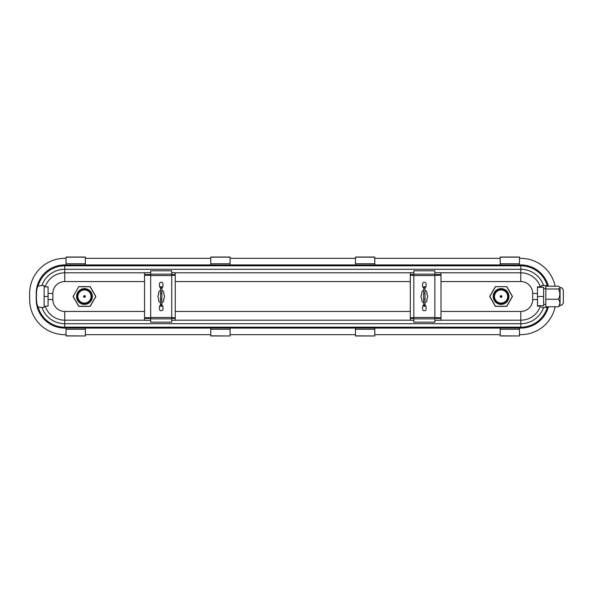 <?xml version="1.0" encoding="UTF-8"?>
<svg xmlns="http://www.w3.org/2000/svg" width="593" height="593" viewBox="0 0 593 593"><rect width="100%" height="100%" fill="white"/><g stroke="black" fill="none" stroke-linecap="round" stroke-linejoin="round"><path stroke-width="0.89" d="M160.555 301.103L160.555 302.556A2.631 2.631 0 0 1 158.583 300.006L158.583 298.472A3.291 3.291 0 0 1 158.583 294.528L158.583 292.994A2.631 2.631 0 0 1 160.555 290.444L160.555 291.897M161.867 301.103L161.867 302.556A2.631 2.631 0 0 0 163.846 300.006L163.846 298.472A3.291 3.291 0 0 0 163.846 294.528L163.846 292.994A2.631 2.631 0 0 0 161.867 290.444L161.867 291.897M161.867 287.82A1.757 1.757 0 0 0 162.964 286.197L162.964 284.003A1.757 1.757 0 0 0 161.214 282.246A1.757 1.757 0 0 0 159.458 284.003L159.458 286.197A1.757 1.757 0 0 0 160.555 287.82L160.555 287.234A0.66 0.637 180 0 1 161.214 286.597A0.66 0.637 180 0 1 161.867 287.234L161.214 286.515L160.555 287.205M160.555 305.18A1.757 1.757 0 0 0 159.458 306.803L159.458 308.997A1.757 1.757 0 0 0 161.214 310.754A1.757 1.757 0 0 0 162.964 308.997L162.964 306.803A1.757 1.757 0 0 0 161.867 305.18L161.867 305.766A0.66 0.637 180 0 1 161.214 306.403A0.66 0.637 180 0 1 160.555 305.766L161.214 306.485L161.867 305.795M171.733 270.816L171.733 322.184L150.689 322.184L150.689 270.816L171.733 270.816M434.862 272.721L440.999 272.721L440.999 274.537L434.862 274.537M413.81 274.537L410.304 274.537L410.304 272.721L413.81 272.721M171.733 272.721L175.246 272.721L175.246 274.537L171.733 274.537M150.689 274.537L144.544 274.537L144.544 272.721L150.689 272.721M150.689 275.293L144.544 275.293L144.544 317.707L150.689 317.707M171.733 317.707L175.246 317.707L175.246 275.293L171.733 275.293M413.81 275.293L410.304 275.293L410.304 317.707L413.81 317.707M434.862 317.707L440.999 317.707L440.999 275.293L434.862 275.293M434.862 318.463L440.999 318.463L440.999 320.279L434.862 320.279M150.689 320.279L144.544 320.279L144.544 318.463L150.689 318.463M171.733 318.463L175.246 318.463L175.246 320.279L171.733 320.279M413.81 320.279L410.304 320.279L410.304 318.463L413.81 318.463M506.778 286.634L495.377 286.634L489.685 296.5L495.377 306.366L506.778 306.366L512.471 296.5L506.778 286.634L495.377 286.634M537.473 286.849L537.473 305.706L543.618 305.706L543.618 287.294L537.473 287.294L537.473 286.849L541.424 286.849L541.424 285.537L546.205 285.537L547.561 286.226M547.561 306.774L546.205 307.463L543.618 307.463A24.135 24.135 0 0 1 520.81 323.704L520.81 320.183A20.614 20.614 0 0 0 540.342 306.151L537.473 306.151L537.473 299.569L532.684 299.569A11.875 11.875 0 0 1 520.81 311.444L520.81 320.183L440.999 320.183M537.473 305.706L537.473 306.151M537.473 287.294L537.473 293.431L532.684 293.431L532.684 299.569M543.618 307.463L541.424 307.463L543.618 307.463M541.424 306.151L541.424 305.706M440.999 272.817L520.81 272.817A20.614 20.614 0 0 1 540.342 286.849L541.424 286.849L541.424 287.294M548.392 306.774A28.508 28.508 0 0 1 520.81 328.077L520.81 323.704L64.733 323.704L64.733 311.444L144.544 311.444M519.498 264.923L520.81 264.923A28.508 28.508 0 0 1 548.392 286.226M519.498 328.077L520.81 328.077M555.144 306.774A35.083 35.083 0 0 1 520.81 334.652L519.498 334.652M555.144 286.226A35.083 35.083 0 0 0 520.81 258.348L519.498 258.348M66.045 334.652L64.733 334.652A35.083 35.083 0 0 1 29.65 299.569L29.65 293.431A35.083 35.083 0 0 1 64.733 258.348L66.045 258.348M85.348 258.348L210.767 258.348M230.062 258.348L355.481 258.348M374.776 258.348L500.203 258.348M85.348 264.923L210.767 264.923M66.045 328.077L64.733 328.077A28.508 28.508 0 0 1 36.225 299.569L36.225 293.431A28.508 28.508 0 0 1 64.733 264.923L66.045 264.923M374.776 264.923L500.203 264.923M230.062 264.923L355.481 264.923M85.348 265.004L66.045 265.004L66.045 257.028L85.348 257.028L85.348 265.004M230.062 265.004L210.767 265.004L210.767 257.028L230.062 257.028L230.062 265.004M519.498 265.004L500.203 265.004L500.203 257.028L519.498 257.028L519.498 265.004M374.776 265.004L355.481 265.004L355.481 257.028L374.776 257.028L374.776 265.004M500.203 334.652L374.776 334.652M355.481 334.652L230.062 334.652M210.767 334.652L85.348 334.652M85.348 328.077L210.767 328.077M374.776 328.077L500.203 328.077M230.062 328.077L355.481 328.077M52.859 293.431L48.07 293.431L48.07 286.849L44.119 286.849L44.119 307.463L41.925 307.463L44.119 307.463L44.119 306.151L48.07 306.151L48.07 293.431L48.07 299.569L52.859 299.569L52.859 293.431A11.875 11.875 0 0 1 64.733 281.556L144.544 281.556M44.119 285.537L41.925 285.537L44.119 285.537L44.119 286.849L45.201 286.849A20.614 20.614 0 0 1 64.733 272.817L144.544 272.817M64.733 264.923L64.733 269.296A24.135 24.135 0 0 0 41.925 285.537L38.115 286.019C37.233 287.22 36.677 289.695 36.447 293.431L36.447 299.569C36.677 303.305 37.233 305.773 38.115 306.981L41.925 307.463A24.135 24.135 0 0 0 64.733 323.704L64.733 327.195A27.626 27.626 0 0 1 38.115 306.981M85.348 335.846L85.348 327.996L66.045 327.996L66.045 335.972L85.348 335.972L66.045 335.846M230.062 335.846L230.062 327.996L210.767 327.996L210.767 335.972L230.062 335.972L210.767 335.846M374.776 335.846L374.776 327.996L355.481 327.996L355.481 335.972L374.776 335.972L355.481 335.846M519.498 335.846L519.498 327.996L500.203 327.996L500.203 335.972L519.498 335.972L500.203 335.846M78.773 286.634L73.072 296.5L78.773 306.366L90.166 306.366L95.858 296.5L90.166 286.634L78.773 286.634L73.072 296.5M495.444 286.745L489.818 296.5L495.444 306.255L506.711 306.255L512.337 296.5L506.711 286.745M501.078 304.394A7.894 7.894 0 0 0 508.972 296.5A7.894 7.894 0 0 0 501.078 288.606A7.894 7.894 0 0 0 493.183 296.5A7.894 7.894 0 0 0 501.078 304.394M501.078 289.11A7.39 7.39 0 0 0 493.687 296.5A7.39 7.39 0 0 0 501.078 303.89A7.39 7.39 0 0 0 508.468 296.5A7.39 7.39 0 0 0 501.078 289.11M73.206 296.5L78.839 306.255L90.099 306.255L95.725 296.5L90.099 286.745L78.839 286.745M84.465 304.394A7.894 7.894 0 0 1 76.571 296.5A7.894 7.894 0 0 1 84.465 288.606A7.894 7.894 0 0 1 92.36 296.5A7.894 7.894 0 0 1 84.465 304.394M84.465 303.89A7.39 7.39 0 0 1 77.083 296.5A7.39 7.39 0 0 1 84.465 289.11A7.39 7.39 0 0 1 91.856 296.5A7.39 7.39 0 0 1 84.465 303.89M84.465 303.586A7.086 7.086 0 0 1 77.379 296.5A7.086 7.086 0 0 1 84.465 289.414A7.086 7.086 0 0 1 91.552 296.5A7.086 7.086 0 0 1 84.465 303.586M84.465 303.075A6.575 6.575 0 0 1 77.891 296.5A6.575 6.575 0 0 1 84.465 289.925A6.575 6.575 0 0 1 91.048 296.5A6.575 6.575 0 0 1 84.465 303.075M84.465 297.375A0.875 0.875 0 0 0 85.348 296.5A0.875 0.875 0 0 0 84.465 295.625A0.875 0.875 0 0 0 83.591 296.5A0.875 0.875 0 0 0 84.465 297.375M84.465 296.129A0.371 0.371 0 0 0 84.095 296.5A0.371 0.371 0 0 0 84.465 296.871A0.371 0.371 0 0 0 84.836 296.5A0.371 0.371 0 0 0 84.465 296.129M501.078 303.586A7.086 7.086 0 0 0 508.164 296.5A7.086 7.086 0 0 0 501.078 289.414A7.086 7.086 0 0 0 493.991 296.5A7.086 7.086 0 0 0 501.078 303.586M501.078 289.925A6.575 6.575 0 0 0 494.503 296.5A6.575 6.575 0 0 0 501.078 303.075A6.575 6.575 0 0 0 507.652 296.5A6.575 6.575 0 0 0 501.078 289.925M501.078 297.375A0.875 0.875 0 0 0 501.952 296.5A0.875 0.875 0 0 0 501.078 295.625A0.875 0.875 0 0 0 500.203 296.5A0.875 0.875 0 0 0 501.078 297.375M501.078 296.129A0.371 0.371 0 0 0 500.707 296.5A0.371 0.371 0 0 0 501.078 296.871A0.371 0.371 0 0 0 501.448 296.5A0.371 0.371 0 0 0 501.078 296.129M144.544 320.183L64.733 320.183A20.614 20.614 0 0 1 45.201 306.151L44.119 306.151M48.07 304.394L48.07 306.151M48.07 296.5L44.119 296.5M48.07 286.849L48.07 288.606M48.07 303.075L48.07 289.925M541.424 285.537L543.618 285.537A24.135 24.135 0 0 0 520.81 269.296L520.81 281.556A11.875 11.875 0 0 1 532.684 293.431M543.618 296.5L537.473 296.5M545.812 288.606L543.618 288.606M545.812 304.394L543.618 304.394M559.518 286.968L558.421 286.226L545.812 286.226L545.812 306.774L558.421 306.774L560.059 305.491L560.059 287.509L559.518 286.968C560.14 287.664 559.777 288.339 558.421 288.984C560.274 292.371 560.274 295.796 558.421 299.25L545.812 299.25M558.421 288.984L545.812 288.984M558.421 299.25C560.274 301.733 560.274 304.246 558.421 306.774M563.35 290.8L563.35 302.2L563.35 290.8A3.291 3.291 0 0 0 560.059 287.509M563.35 302.2A3.291 3.291 0 0 1 560.059 305.491M563.35 300.888L563.35 292.112M171.733 274.136L150.689 274.136M171.733 318.864L150.689 318.864M434.862 270.816L434.862 322.184L413.81 322.184L413.81 270.816L434.862 270.816M423.676 301.103L423.676 302.556A2.631 2.631 0 0 1 421.705 300.006L421.705 298.472A3.291 3.291 0 0 1 421.705 294.528L421.705 292.994A2.631 2.631 0 0 1 423.676 290.444L423.676 291.897M424.988 301.103L424.988 302.556A2.631 2.631 0 0 0 426.967 300.006L426.967 298.472A3.291 3.291 0 0 0 426.967 294.528L426.967 292.994A2.631 2.631 0 0 0 424.988 290.444L424.988 291.897M423.676 305.18A1.757 1.757 0 0 0 422.579 306.803L422.579 308.997A1.757 1.757 0 0 0 424.336 310.754A1.757 1.757 0 0 0 426.085 308.997L426.085 306.803A1.757 1.757 0 0 0 424.988 305.18L424.988 305.766A0.66 0.637 180 0 1 424.336 306.403A0.66 0.637 180 0 1 423.676 305.766L424.336 306.485L424.988 305.795M424.988 287.205L424.988 287.82A1.757 1.757 0 0 0 426.085 286.197L426.085 284.003A1.757 1.757 0 0 0 424.336 282.246A1.757 1.757 0 0 0 422.579 284.003L422.579 286.197A1.757 1.757 0 0 0 423.676 287.82L423.676 287.234A0.66 0.637 180 0 1 424.336 286.597A0.66 0.637 180 0 1 424.988 287.234L424.336 286.515L423.676 287.205M434.862 274.136L413.81 274.136M434.862 318.864L413.81 318.864M161.867 298.946L161.867 304.231A0.66 0.608 180 0 1 161.214 304.839A0.66 0.608 180 0 1 160.555 304.231L160.555 298.946A0.66 0.608 180 0 0 161.214 299.554A0.66 0.608 180 0 0 161.867 298.946L161.867 288.769A0.66 0.608 180 0 0 161.214 288.161A0.66 0.608 180 0 0 160.555 288.769L160.555 288.643A0.66 0.652 -0 0 0 160.555 288.717L160.555 287.234M161.214 288.005A0.66 0.652 -0 0 0 160.555 288.658L161.214 287.99L161.867 288.643A0.66 0.652 -0 0 0 161.214 288.005M175.246 272.817L410.304 272.817M38.115 286.019A27.626 27.626 0 0 1 64.733 265.805L520.81 265.805L520.81 269.296L64.733 269.296L64.733 281.556M175.246 281.556L410.304 281.556M440.999 281.556L520.81 281.556M440.999 311.444L520.81 311.444M175.246 311.444L410.304 311.444M175.246 320.183L410.304 320.183M547.428 306.981A27.626 27.626 0 0 1 520.81 327.195L64.733 327.195L64.733 328.077M520.81 264.923L520.81 265.805A27.626 27.626 0 0 1 547.428 286.019M64.733 311.444A11.875 11.875 0 0 1 52.859 299.569M171.733 275.537L150.689 275.537M171.733 317.463L150.689 317.463M434.862 275.537L413.81 275.537M434.862 317.463L413.81 317.463M374.776 329.234L355.481 329.234M374.776 257.154L355.481 257.154M374.776 263.766L355.481 263.766M519.498 329.234L500.203 329.234M519.498 257.154L500.203 257.154M519.498 263.766L500.203 263.766M230.062 329.234L210.767 329.234M230.062 257.154L210.767 257.154M230.062 263.766L210.767 263.766M85.348 329.234L66.045 329.234M85.348 257.154L66.045 257.154M85.348 263.766L66.045 263.766M424.988 303.557L424.988 304.231A0.66 0.608 180 0 1 424.336 304.839A0.66 0.608 180 0 1 423.676 304.231L423.676 298.946A0.66 0.608 180 0 0 424.336 299.554A0.66 0.608 180 0 0 424.988 298.946L424.988 304.357A0.66 0.652 0 0 1 424.336 304.995A0.66 0.652 0 0 1 423.676 304.283L423.676 305.766M424.988 298.946L424.988 294.054A0.66 0.608 180 0 0 424.336 293.446A0.66 0.608 180 0 0 423.676 294.054L423.676 289.458M424.988 294.054L424.988 288.769A0.66 0.608 180 0 0 424.336 288.161A0.66 0.608 180 0 0 423.676 288.769L423.676 288.643A0.66 0.652 -0 0 0 423.676 288.717L423.676 287.234M424.988 289.443L424.988 288.643A0.66 0.652 -0 0 0 424.336 288.005A0.66 0.652 -0 0 0 423.676 288.658L424.336 287.99L424.988 288.643L424.988 287.234M161.867 303.557L161.867 304.357A0.66 0.652 0 0 1 161.214 304.995A0.66 0.652 0 0 1 160.555 304.283L160.555 305.766M161.867 294.054A0.66 0.608 180 0 0 161.214 293.446A0.66 0.608 180 0 0 160.555 294.054L160.555 289.458M161.867 288.709L161.867 289.443M161.867 288.658L161.867 287.234M160.555 303.557L161.214 305.01L161.867 304.357L161.867 305.766M423.676 303.557L424.336 305.01L424.988 304.357L424.988 305.766M374.776 327.996L355.481 327.996M519.498 327.996L500.203 327.996M230.062 327.996L210.767 327.996M85.348 327.996L66.045 327.996M423.676 298.946L423.676 294.054M160.555 298.946L160.555 294.054"/></g></svg>
